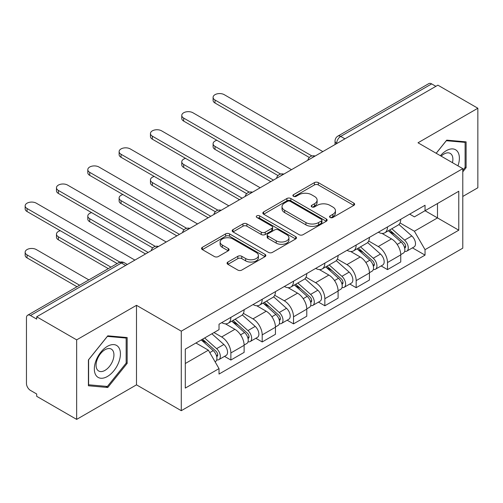 <?xml version="1.0" encoding="UTF-8"?>
<svg xmlns="http://www.w3.org/2000/svg" width="503" height="503" viewBox="0 0 503 503"><rect width="100%" height="100%" fill="white"/><g stroke="black" fill="none" stroke-linecap="round" stroke-linejoin="round"><path stroke-width="0.75" d="M330.119 217.472A1.949 1.125 0 0 0 332.879 217.472L353.823 205.387A2.785 1.61 0 0 0 354.64 204.249A2.785 1.61 0 0 0 353.823 203.111L318.342 182.627A2.785 1.61 0 0 0 314.4 182.627L293.463 194.718A1.949 1.125 0 0 0 292.891 195.516A1.949 1.125 0 0 0 293.463 196.308A1.949 1.125 0 0 0 296.223 196.308L298.933 194.743A8.922 5.149 0 0 1 311.546 194.743L314.501 196.453A8.922 5.149 0 0 1 317.116 200.093A8.922 5.149 0 0 1 314.501 203.734L311.791 205.299A1.949 1.125 0 0 0 311.219 206.098A1.949 1.125 0 0 0 311.791 206.89A1.949 1.125 0 0 0 314.551 206.89L317.261 205.325A8.922 5.149 0 0 1 329.874 205.325L332.829 207.035A8.922 5.149 0 0 1 335.444 210.675A8.922 5.149 0 0 1 332.829 214.316L330.119 215.881A1.949 1.125 0 0 0 329.547 216.68A1.949 1.125 0 0 0 330.119 217.472L330.119 215.881M227.878 262.05A2.785 1.61 0 0 0 227.06 263.188A2.785 1.61 0 0 0 227.878 264.327L237.831 270.073A2.785 1.61 0 0 0 241.773 270.073L265.031 256.649A2.785 1.61 0 0 0 265.848 255.511A2.785 1.61 0 0 0 265.031 254.373L229.55 233.889A2.785 1.61 0 0 0 225.608 233.889L202.357 247.319A2.785 1.61 0 0 0 201.54 248.457A2.785 1.61 0 0 0 202.357 249.595L214.379 256.536A2.785 1.61 0 0 0 218.321 256.536L228.274 250.79A2.785 1.61 0 0 0 229.091 249.651A2.785 1.61 0 0 0 228.274 248.513L222.307 245.068A7.457 4.307 0 0 1 220.125 242.025A7.457 4.307 0 0 1 224.728 238.051A7.457 4.307 0 0 1 232.851 238.982L256.209 252.468A7.457 4.307 0 0 1 258.391 255.511A7.457 4.307 0 0 1 253.789 259.485A7.457 4.307 0 0 1 245.665 258.555L241.773 256.304A2.785 1.61 0 0 0 237.831 256.304L227.878 262.05L227.878 264.327M181.275 331.169L136.495 305.315L76.657 339.865L36.7 316.789L437.893 85.164L477.85 108.239L418.012 142.783L462.791 168.637L181.275 331.169L181.275 410.693L462.791 248.161L462.791 168.637M299.128 234.687A2.785 1.61 0 0 0 303.07 234.687L326.328 221.257A2.785 1.61 0 0 0 327.145 220.119A2.785 1.61 0 0 0 326.328 218.981L290.847 198.503A2.785 1.61 0 0 0 286.905 198.503L263.647 211.926A2.785 1.61 0 0 0 262.836 213.065A2.785 1.61 0 0 0 263.647 214.203L299.128 234.687M257.63 217.9A1.949 1.125 0 0 1 259.611 218.17L259.611 215.856L295.676 236.674A2.785 1.61 0 0 1 296.493 237.812A2.785 1.61 0 0 1 295.676 238.95L272.419 252.38A2.785 1.61 0 0 1 268.476 252.38L233.002 231.896L233.002 229.62A2.785 1.61 0 0 0 232.185 230.758A2.785 1.61 0 0 0 233.002 231.896M233.002 229.62L242.955 223.873A2.785 1.61 0 0 1 246.898 223.873L261.283 232.185A2.785 1.61 0 0 0 265.226 232.185L271.827 228.368A2.785 1.61 0 0 0 272.645 227.23A2.785 1.61 0 0 0 271.827 226.092L256.851 217.447A1.949 1.125 0 0 1 256.279 216.648A1.949 1.125 0 0 1 257.486 215.611A1.949 1.125 0 0 1 259.611 215.856M76.657 339.865L76.657 419.389L36.7 396.32L36.7 394L30.476 390.41A5.678 3.282 -120 0 1 26.458 383.449L26.458 317.833A5.678 3.282 -120 0 1 27.64 315.236L118.595 262.717A5.678 3.282 60 0 1 121.437 263L30.476 315.519A5.678 3.282 -120 0 0 27.64 315.236M462.791 196.459L477.85 187.764L477.85 108.239M76.657 419.389L136.495 384.845L181.275 410.693M36.7 316.789L36.7 319.109L30.476 315.519M344.926 138.841L340.707 136.407A5.678 3.282 60 0 0 337.865 136.124L428.826 83.611A5.678 3.282 60 0 1 431.668 83.894L340.707 136.407A5.678 3.282 120 0 0 336.689 143.361L336.689 143.594M435.881 86.327L431.668 83.894M387.492 226.947A13.065 7.539 60 0 1 384.789 232.814L398.036 225.162A13.065 7.539 -120 0 0 400.746 219.295M368.686 241.012L378.256 246.539A13.065 7.539 60 0 1 387.492 262.541L400.746 254.889A13.065 7.539 -120 0 0 391.51 238.887L382.022 233.411M400.746 254.889L400.746 261.956L387.492 269.608L381.136 265.942M384.789 232.814A13.065 7.539 60 0 1 378.357 232.223M387.492 262.541L387.492 269.608M356.168 245.03A13.065 7.539 60 0 1 353.464 250.896L366.712 243.245A13.065 7.539 -120 0 0 369.422 237.378M349.811 284.025L356.168 287.697L369.422 280.045L369.422 272.972A13.065 7.539 -120 0 0 360.186 256.976L350.698 251.5M353.464 250.896A13.065 7.539 60 0 1 347.032 250.305M337.362 259.102L346.932 264.622A13.065 7.539 60 0 1 356.168 280.624L356.168 287.697M324.844 263.119A13.065 7.539 60 0 1 322.14 268.979L335.388 261.327A13.065 7.539 -120 0 0 338.098 255.467M318.487 302.108L324.844 305.78L338.098 298.128L338.098 291.055A13.065 7.539 -120 0 0 328.861 275.059L319.374 269.583M322.14 268.979A13.065 7.539 60 0 1 315.708 268.395M306.038 277.184L315.607 282.711A13.065 7.539 60 0 1 324.844 298.707L324.844 305.78M293.519 281.202A13.065 7.539 60 0 1 290.816 287.068L304.064 279.416A13.065 7.539 -120 0 0 306.773 273.55M287.163 320.197L293.519 323.863L306.773 316.211L306.773 309.144A13.065 7.539 -120 0 0 297.537 293.142L288.049 287.666M290.816 287.068A13.065 7.539 60 0 1 284.384 286.477M274.713 295.267L284.283 300.794A13.065 7.539 60 0 1 293.519 316.796L293.519 323.863M262.195 299.285A13.065 7.539 60 0 1 259.491 305.151L272.739 297.499A13.065 7.539 -120 0 0 275.449 291.633M255.838 338.28L262.195 341.952L275.449 334.3L275.449 327.227A13.065 7.539 -120 0 0 266.213 311.225L256.725 305.749M259.491 305.151A13.065 7.539 60 0 1 253.059 304.56M243.389 313.35L252.959 318.877A13.065 7.539 60 0 1 262.195 334.879L262.195 341.952M230.871 317.374A13.065 7.539 60 0 1 228.167 323.234L241.421 315.582A13.065 7.539 -120 0 0 244.125 309.722M224.514 356.363L230.871 360.035L244.125 352.383L244.125 345.31A13.065 7.539 -120 0 0 234.888 329.314L225.401 323.838M228.167 323.234A13.065 7.539 60 0 1 221.735 322.649M214.001 332.558L221.634 336.966A13.065 7.539 60 0 1 230.871 352.961L230.871 360.035M409.681 214.14L414.397 216.862L458.774 191.241L437.491 203.533L437.491 217.906L414.397 231.235L400.011 222.93M185.293 363.512L208.38 350.182L219.025 368.611L185.293 388.09L185.293 349.139L219.025 329.66L219.025 324.209L425.041 205.268L425.041 210.719L458.774 230.192L425.041 249.67L414.397 231.235M458.774 191.241L458.774 230.192M219.025 368.611L219.025 374.062L425.041 255.122L425.041 249.67M462.791 171.825L466.105 167.7L466.105 141.865L446.727 140.136L436.17 153.264M136.495 305.315L136.495 384.845M88.409 385.763L107.78 387.492L127.158 363.386L127.158 337.551L107.78 335.822L88.409 359.928L88.409 385.763M208.38 350.182L195.931 342.989M412.46 247.86L425.041 255.122M465.099 167.122L466.105 167.7M105.737 386.31L107.78 387.492M126.159 362.808L127.158 363.386M330.899 217.749L332.829 216.636A8.922 5.149 0 0 0 335.444 212.995L335.444 210.675M317.116 200.093L317.116 202.413A8.922 5.149 0 0 1 314.501 206.054L312.57 207.167M353.785 205.406L318.342 184.947A2.785 1.61 0 0 0 314.4 184.947L294.242 196.585M326.29 221.282L290.847 200.816A2.785 1.61 0 0 0 286.905 200.816L263.685 214.228M321.398 220.918A1.949 1.125 0 0 0 321.97 220.119A1.949 1.125 0 0 0 321.398 219.327L290.256 201.345A1.949 1.125 0 0 0 287.496 201.345L284.641 202.992A8.922 5.149 0 0 0 282.026 206.639A8.922 5.149 0 0 0 284.641 210.279L305.925 222.565A8.922 5.149 0 0 0 318.544 222.565L321.398 220.918L321.398 223.238A1.949 1.125 0 0 0 321.97 222.439L321.97 220.119M282.026 206.639L282.026 208.952A8.922 5.149 0 0 0 284.641 212.593L284.641 210.279M321.398 223.238L318.544 224.885A8.922 5.149 0 0 1 305.925 224.885L284.641 212.593M233.04 231.921L242.955 226.193L242.955 223.873M272.645 227.23L272.645 229.55A2.785 1.61 0 0 1 271.827 230.688L265.226 234.499A2.785 1.61 0 0 1 261.283 234.499L246.898 226.193A2.785 1.61 0 0 0 242.955 226.193M259.611 218.17L295.638 238.975M276.216 240.805A7.457 4.307 0 0 0 284.34 241.736A7.457 4.307 0 0 0 288.942 237.756A7.457 4.307 0 0 0 286.76 234.712L278.53 229.965A2.785 1.61 0 0 0 274.588 229.965L267.986 233.776A2.785 1.61 0 0 0 267.168 234.914A2.785 1.61 0 0 0 267.986 236.052L276.216 240.805L276.216 243.119A7.457 4.307 0 0 0 284.34 244.056A7.457 4.307 0 0 0 288.942 240.076L288.942 237.756M267.168 234.914L267.168 237.234A2.785 1.61 0 0 0 267.986 238.372L267.986 236.052M276.216 243.119L267.986 238.372M258.391 255.511L258.391 257.825A7.457 4.307 0 0 1 253.789 261.805A7.457 4.307 0 0 1 245.665 260.875L241.773 258.624A2.785 1.61 0 0 0 237.831 258.624L227.916 264.352M220.125 242.025L220.125 244.345A7.457 4.307 0 0 0 222.307 247.388L222.307 245.068M228.236 250.808L222.307 247.388M264.993 256.668L229.55 236.209A2.785 1.61 0 0 0 225.608 236.209L202.388 249.614M388.398 230.726L401.161 242.119A7.099 4.099 60 0 1 403.393 253.097L400.74 254.625M388.737 231.028L394.742 234.499M216.906 140.287A6.533 3.772 -0 0 0 213.096 143.713A6.533 3.772 -0 0 0 215.007 146.379L273.437 180.112M389.687 229.984L403.89 242.66A3.408 1.968 60 0 1 404.959 247.929A3.408 1.968 60 0 1 404.645 248.048M391.812 228.758L404.575 240.145A7.099 4.099 60 0 1 406.801 251.123A7.099 4.099 60 0 1 404.657 251.349M398.929 224.483L411.806 235.97A7.099 4.099 60 0 1 414.032 246.948L406.801 251.123M270.828 181.621L215.007 149.391A6.533 3.772 180 0 1 213.096 146.725L213.096 143.713M309.332 157.477L215.007 103.021A6.533 3.772 180 0 1 213.096 100.355L213.096 97.337A6.533 3.772 -0 0 0 215.007 100.003L311.929 155.961M322.838 151.592L224.244 94.671A6.533 3.772 -0 0 0 217.126 93.854A6.533 3.772 -0 0 0 213.096 97.337M357.073 248.809L369.837 260.202A7.099 4.099 60 0 1 372.069 271.18L369.416 272.708M357.413 249.111L363.418 252.581M185.582 158.37A6.533 3.772 -0 0 0 181.772 161.796A6.533 3.772 -0 0 0 183.683 164.462L242.113 198.195M358.362 248.067L372.566 260.743A3.408 1.968 60 0 1 373.635 266.012A3.408 1.968 60 0 1 373.32 266.137M360.488 246.841L373.251 258.228A7.099 4.099 60 0 1 375.477 269.206A7.099 4.099 60 0 1 373.333 269.438M367.605 242.565L380.482 254.059A7.099 4.099 60 0 1 382.708 265.037L375.477 269.206M239.503 199.704L183.683 167.474A6.533 3.772 180 0 1 181.772 164.808L181.772 161.796M325.749 266.898L338.513 278.285A7.099 4.099 60 0 1 340.745 289.263L338.091 290.791M326.089 267.2L332.093 270.664M154.258 176.452A6.533 3.772 -0 0 0 150.447 179.879A6.533 3.772 -0 0 0 152.359 182.545L210.788 216.284M327.038 266.15L341.241 278.825A3.408 1.968 60 0 1 342.31 284.094A3.408 1.968 60 0 1 341.996 284.22M329.163 264.924L341.927 276.317A7.099 4.099 60 0 1 344.153 287.295A7.099 4.099 60 0 1 342.009 287.521M336.281 260.655L349.157 272.142A7.099 4.099 60 0 1 351.383 283.12L344.153 287.295M208.179 217.786L152.359 185.563A6.533 3.772 180 0 1 150.447 182.897L150.447 179.879M457.963 165.845A18.46 10.657 120 0 0 457.629 151.673A18.46 10.657 120 0 0 440.414 155.716M452.442 162.664A12.638 7.293 120 0 0 451.688 154.742A12.638 7.293 120 0 0 450.267 153.421A12.638 7.293 120 0 0 441.175 156.156M436.208 153.289L446.324 140.708L465.099 142.38L465.099 167.417L462.791 170.284M463.854 141.664L465.099 142.38M118.683 347.366A18.46 10.657 120 0 0 100.858 352.138A18.46 10.657 120 0 0 96.079 375.483A18.46 10.657 120 0 0 113.904 370.711A18.46 10.657 120 0 0 118.683 347.366M112.741 350.428A12.638 7.293 120 0 0 111.32 349.107A12.638 7.293 120 0 0 99.563 355.005A12.638 7.293 120 0 0 97.268 369.68A12.638 7.293 120 0 0 98.689 370.994A12.638 7.293 120 0 0 110.446 365.096A12.638 7.293 120 0 0 112.741 350.428M107.384 386.455L88.61 384.782L88.61 359.746L107.384 336.394L126.159 338.066L126.159 363.103L107.384 386.455M124.914 337.35L126.159 338.066M278.008 175.566L183.683 121.104A6.533 3.772 180 0 1 181.772 118.438L181.772 115.426A6.533 3.772 -0 0 0 183.683 118.092L280.605 174.044M291.514 169.681L192.919 112.76A6.533 3.772 -0 0 0 185.802 111.943A6.533 3.772 -0 0 0 181.772 115.426M246.684 193.649L152.359 139.193A6.533 3.772 180 0 1 150.447 136.52L150.447 133.509A6.533 3.772 -0 0 0 152.359 136.175L249.281 192.133M260.189 187.764L161.595 130.843A6.533 3.772 -0 0 0 154.478 130.026A6.533 3.772 -0 0 0 150.447 133.509M294.425 284.981L307.188 296.374A7.099 4.099 60 0 1 309.42 307.346L306.767 308.88M294.764 285.283L300.769 288.753M122.933 194.542A6.533 3.772 -0 0 0 119.123 197.968A6.533 3.772 -0 0 0 121.034 200.634L179.464 234.367M295.714 284.239L309.917 296.908A3.408 1.968 60 0 1 310.986 302.184A3.408 1.968 60 0 1 310.678 302.303M297.839 283.013L310.603 294.4A7.099 4.099 60 0 1 312.828 305.378A7.099 4.099 60 0 1 310.684 305.604M304.956 278.737L317.833 290.225A7.099 4.099 60 0 1 320.059 301.203L312.828 305.378M176.855 235.876L121.034 203.646A6.533 3.772 180 0 1 119.123 200.98L119.123 197.968M263.1 303.064L275.864 314.457A7.099 4.099 60 0 1 278.096 325.435L275.443 326.963M263.44 303.366L269.445 306.836M91.609 212.624A6.533 3.772 -0 0 0 87.799 216.051A6.533 3.772 -0 0 0 89.71 218.717L148.14 252.449M264.389 302.322L278.593 314.997A3.408 1.968 60 0 1 279.662 320.266A3.408 1.968 60 0 1 279.354 320.386M266.515 301.096L279.278 312.482A7.099 4.099 60 0 1 281.51 323.46A7.099 4.099 60 0 1 279.366 323.693M273.632 296.82L286.509 308.314A7.099 4.099 60 0 1 288.735 319.292L281.51 323.46M145.53 253.958L89.71 221.729A6.533 3.772 180 0 1 87.799 219.063L87.799 216.051M231.776 321.153L244.54 332.54A7.099 4.099 60 0 1 246.772 343.518L244.118 345.045M232.116 321.455L238.12 324.919M60.285 230.707A6.533 3.772 -0 0 0 56.474 234.134A6.533 3.772 -0 0 0 58.386 236.8L110.937 267.143M233.065 320.405L247.269 333.08A3.408 1.968 60 0 1 248.337 338.349A3.408 1.968 60 0 1 248.029 338.475M235.19 319.179L247.954 330.572A7.099 4.099 60 0 1 250.186 341.55A7.099 4.099 60 0 1 248.042 341.776M242.308 314.909L255.184 326.397A7.099 4.099 60 0 1 257.41 337.375L250.186 341.55M108.327 268.646L58.386 239.818A6.533 3.772 180 0 1 56.474 237.152L56.474 234.134M215.366 211.732L121.034 157.276A6.533 3.772 180 0 1 119.123 154.61L119.123 151.592A6.533 3.772 -0 0 0 121.034 154.258L217.956 210.216M228.865 205.846L130.271 148.926A6.533 3.772 -0 0 0 123.153 148.108A6.533 3.772 -0 0 0 119.123 151.592M184.041 229.821L89.71 175.358A6.533 3.772 180 0 1 87.799 172.692L87.799 169.681A6.533 3.772 -0 0 0 89.71 172.347L186.632 228.299M197.541 223.936L98.946 167.015A6.533 3.772 -0 0 0 91.829 166.197A6.533 3.772 -0 0 0 87.799 169.681M152.717 247.904L58.386 193.441A6.533 3.772 180 0 1 56.474 190.775L56.474 187.764A6.533 3.772 -0 0 0 58.386 190.43L155.308 246.388M166.216 242.018L67.622 185.098A6.533 3.772 -0 0 0 60.505 184.28A6.533 3.772 -0 0 0 56.474 187.764M201.231 339.934L213.215 350.622A7.099 4.099 60 0 1 215.447 361.6L215.095 361.808M201.351 339.865L206.796 343.008M88.849 279.894L36.298 249.557A6.533 3.772 -0 0 0 29.18 248.74A6.533 3.772 -0 0 0 25.15 252.223A6.533 3.772 -0 0 0 27.061 254.889L79.612 285.226M202.52 339.185L215.944 351.163A3.408 1.968 60 0 1 217.013 356.432A3.408 1.968 60 0 1 216.705 356.558M204.646 337.959L216.63 348.654A7.099 4.099 60 0 1 218.862 359.632A7.099 4.099 60 0 1 216.718 359.859M211.876 333.791L223.86 344.48A7.099 4.099 60 0 1 226.086 355.458L218.862 359.632M77.003 286.735L27.061 257.901A6.533 3.772 180 0 1 25.15 255.235L25.15 252.223M117.161 263.547L27.061 211.53A6.533 3.772 180 0 1 25.15 208.864L25.15 205.846A6.533 3.772 -0 0 0 27.061 208.512L119.966 262.151M134.892 260.101L36.298 203.181A6.533 3.772 -0 0 0 29.18 202.363A6.533 3.772 -0 0 0 25.15 205.846M336.891 143.481L336.689 143.361A5.678 3.282 0 0 1 335.029 141.047L335.029 144.556M262.195 334.879L275.449 327.227M293.519 316.796L306.773 309.144M324.844 298.707L338.098 291.055M356.168 280.624L369.422 272.972M230.871 352.961L244.125 345.31M221.634 336.966L234.888 329.314M252.959 318.877L266.213 311.225M284.283 300.794L297.537 293.142M315.607 282.711L328.861 275.059M346.932 264.622L360.186 256.976M378.256 246.539L391.51 238.887M314.652 156.32A5.678 3.282 120 0 0 312.143 157.766M283.327 174.403A5.678 3.282 120 0 0 280.819 175.849M252.003 192.486A5.678 3.282 120 0 0 249.494 193.938M220.679 210.575A5.678 3.282 120 0 0 218.17 212.021M189.354 228.658A5.678 3.282 120 0 0 186.846 230.104M158.03 246.74A5.678 3.282 120 0 0 155.521 248.193M125.656 265.433L121.437 263A5.678 3.282 120 0 1 124.279 262.717A5.678 5.678 0 0 0 118.595 262.717M332.829 216.636L332.829 214.316M311.791 206.89L311.791 205.299M314.501 206.054L314.501 203.734M293.463 196.308L293.463 194.718M314.4 184.947L314.4 182.627M318.342 184.947L318.342 182.627M353.823 205.387L353.823 203.111M263.647 214.203L263.647 211.926M286.905 200.816L286.905 198.503M290.847 200.816L290.847 198.503M326.328 221.257L326.328 218.981M305.925 224.885L305.925 222.565M318.544 224.885L318.544 222.565M246.898 226.193L246.898 223.873M261.283 234.499L261.283 232.185M265.226 234.499L265.226 232.185M271.827 230.688L271.827 228.368M295.676 238.95L295.676 236.674M237.831 258.624L237.831 256.304M241.773 258.624L241.773 256.304M245.665 260.875L245.665 258.555M228.274 250.79L228.274 248.513M202.357 249.595L202.357 247.319M225.608 236.209L225.608 233.889M229.55 236.209L229.55 233.889M265.031 256.649L265.031 254.373M401.161 242.119L397.181 244.414M405.663 246.363L404.387 247.105M411.806 235.97L404.575 240.145M215.007 149.391L215.007 146.379M215.007 100.003L215.007 103.021M369.837 260.202L365.857 262.497M374.339 264.452L373.063 265.188M380.482 254.059L373.251 258.228M183.683 167.474L183.683 164.462M338.513 278.285L334.533 280.586M343.015 282.535L341.738 283.277M349.157 272.142L341.927 276.317M152.359 185.563L152.359 182.545M183.683 118.092L183.683 121.104M152.359 136.175L152.359 139.193M307.188 296.374L303.208 298.669M311.69 300.618L310.414 301.36M317.833 290.225L310.603 294.4M121.034 203.646L121.034 200.634M275.864 314.457L271.884 316.752M280.366 318.707L279.09 319.443M286.509 308.314L279.278 312.482M89.71 221.729L89.71 218.717M244.54 332.54L240.56 334.841M249.042 336.79L247.765 337.532M255.184 326.397L247.954 330.572M58.386 239.818L58.386 236.8M121.034 154.258L121.034 157.276M89.71 172.347L89.71 175.358M58.386 190.43L58.386 193.441M213.215 350.622L209.782 352.609M217.717 354.873L216.441 355.615M223.86 344.48L216.63 348.654M27.061 257.901L27.061 254.889M27.061 208.512L27.061 211.53M315.136 156.043A5.678 5.678 0 0 0 307.849 160.25M283.811 174.126A5.678 5.678 0 0 0 276.524 178.332M252.487 192.209A5.678 5.678 0 0 0 245.2 196.415M221.163 210.292A5.678 5.678 0 0 0 213.876 214.504M189.838 228.381A5.678 5.678 0 0 0 182.551 232.587M158.514 246.464A5.678 5.678 0 0 0 151.227 250.67M127.316 264.477L124.279 262.717M337.865 136.124A5.678 5.678 0 0 0 335.029 141.047"/></g></svg>
